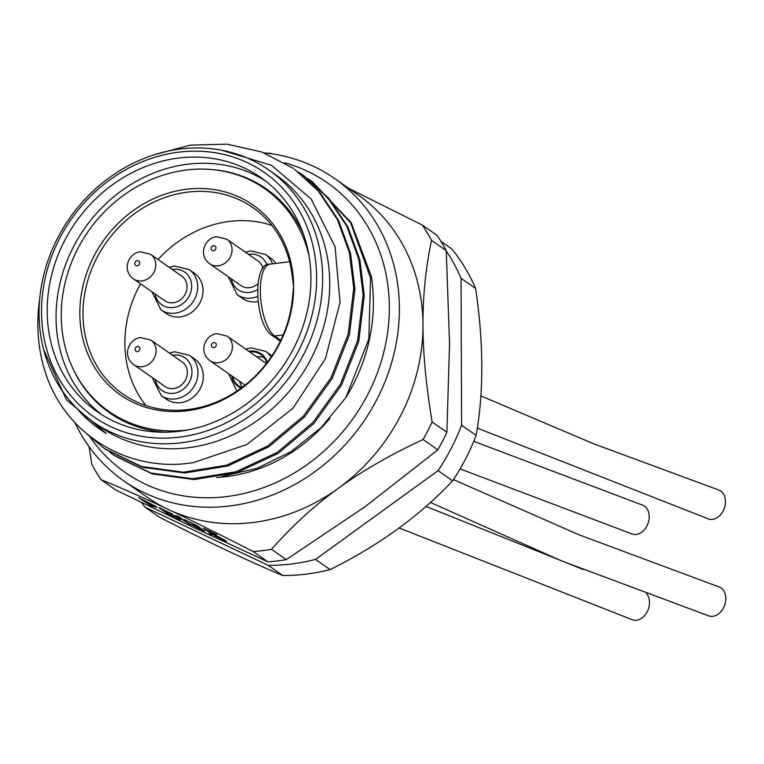 <?xml version="1.0" encoding="UTF-8"?>
<svg xmlns="http://www.w3.org/2000/svg" width="764" height="764" viewBox="0 0 764 764"><rect width="100%" height="100%" fill="white"/><g stroke="black" fill="none" stroke-linecap="round" stroke-linejoin="round"><path stroke-width="1.15" d="M145.905 405.56A113.655 100.399 125 0 1 140.509 283.826M158.005 259.512A113.655 100.399 125 0 1 271.831 225.39M152.265 377.607L161.233 395.59L166.542 399.295A24.572 21.707 -55 0 0 180.705 402.657A24.572 21.707 -55 0 0 202.059 384.244A24.572 21.707 -55 0 0 194.696 359.013L189.386 355.308L174.669 351.784L169.427 353.063M151.969 291.829L160.937 309.812L166.246 313.517A24.572 21.707 -55 0 0 180.399 316.879A24.572 21.707 -55 0 0 201.763 298.466A24.572 21.707 -55 0 0 194.4 273.235L189.09 269.53L174.373 266.006L169.13 267.285M271.955 355.795A24.572 21.707 -55 0 0 271 355.079L265.691 351.373L250.984 347.849L245.731 349.129M228.235 276.73L237.203 294.713L242.513 298.418A24.572 21.707 -55 0 0 256.666 301.78A24.572 21.707 -55 0 0 258.06 301.57M275.785 263.418A24.572 21.707 -55 0 0 270.666 258.137L265.356 254.431L250.64 250.907L245.397 252.187M188.307 409.523A113.655 100.399 -55 0 0 292.02 301.942L293.662 286.672L291.924 273.77A113.655 100.399 -55 0 0 253.037 207.684A113.655 100.399 -55 0 0 187.543 192.146A113.655 100.399 -55 0 0 88.758 277.303A113.655 100.399 -55 0 0 122.823 393.985A113.655 100.399 -55 0 0 188.307 409.523M187.132 410.755A115.803 102.29 -55 0 0 293.662 286.672A115.803 102.29 -55 0 0 186.359 189.262A115.803 102.29 -55 0 0 79.828 313.345A115.803 102.29 -55 0 0 187.132 410.755M188.278 429.855A135.916 120.063 125 0 1 187.199 429.998A135.916 120.063 125 0 1 108.88 411.414A135.916 120.063 125 0 1 68.149 271.869A135.916 120.063 125 0 1 186.292 170.019A135.916 120.063 125 0 1 264.611 188.603A135.916 120.063 125 0 1 309.219 256.828M303.509 234.347A136.689 120.741 -55 0 0 266.235 188.803A136.689 120.741 -55 0 0 209.708 169.379M101.755 414.709A142.83 126.175 125 0 1 56.059 317.289A142.83 126.175 125 0 1 127.741 186.521A142.83 126.175 125 0 1 265.251 180.781M71.959 366.462A136.689 120.741 -55 0 0 109.624 412.866A136.689 120.741 -55 0 0 165.205 432.223M310.948 278.201A142.83 126.175 -55 0 0 260.896 177.582A142.83 126.175 -55 0 0 121.419 178.728A142.83 126.175 -55 0 0 47.206 311.101A142.83 126.175 -55 0 0 97.248 411.72A142.83 126.175 -55 0 0 236.735 410.574A142.83 126.175 -55 0 0 310.948 278.201M41.533 311.808A148.97 131.599 125 0 1 178.575 152.179A148.97 131.599 125 0 1 316.621 277.494A148.97 131.599 125 0 1 179.578 437.123A148.97 131.599 125 0 1 41.533 311.808M322.647 278.201A153.583 135.667 -55 0 0 268.832 170A153.583 135.667 -55 0 0 180.333 149.009A153.583 135.667 -55 0 0 39.05 313.574A153.583 135.667 -55 0 0 92.864 421.766A153.583 135.667 -55 0 0 181.364 442.767A153.583 135.667 -55 0 0 322.647 278.201M92.864 421.766L99.941 426.713A153.583 135.667 -55 0 0 188.441 447.714A153.583 135.667 125 0 0 321.94 332.636A153.583 135.667 125 0 0 275.909 174.956L268.832 170M221.579 150.202L271.507 165.349L311.11 198.965L335.033 246.705L340.056 302.391L325.407 358.717L292.956 408.262L246.848 444.533L193.168 462.65C127.244 473.336 63.116 433.455 44.341 369.184A168.94 149.238 -55 0 1 39.728 298.581M87.373 434.344L104.362 448.544L141.579 466.498L183.417 472.209L226.593 465.209L267.677 446.004L303.432 416.074L331.013 377.76L348.25 334.03L353.761 288.267L349.396 252.569L337.392 219.612L318.368 191.057L294.379 169.121L319.514 191.869L338.548 220.424L350.542 253.381L354.907 289.069L349.396 334.842L332.149 378.591L304.549 416.905L268.794 446.816L227.72 466.011L184.573 473.012L142.744 467.31L105.518 449.347M303.738 175.672L328.873 198.401L347.906 226.956L359.901 259.913L364.275 295.62L358.755 341.403L341.498 385.151L313.899 423.466L278.163 453.367L237.098 472.553L193.932 479.563L152.084 473.842L114.858 455.879M43.672 349.683L66.353 399.667L106.225 433.408A155.732 137.568 125 0 1 99.511 429.034A155.732 137.568 125 0 1 75.97 407.47M293.233 168.328L261.89 152.026L226.956 144.157L190.332 145.122L153.975 154.853M109.663 452.126L113.74 455.096L150.966 473.05L192.795 478.761L235.942 471.76L277.017 452.565L312.772 422.654L340.362 384.33L357.609 340.582L363.129 294.818L358.765 259.13L346.77 226.173L327.737 197.609L302.601 174.87L298.438 172.072M311.96 181.412L351.182 222.63L371.275 276.234A168.94 149.238 125 0 1 345.92 397.528L368.85 338.996L370.54 277.953L350.686 222.878L311.96 181.412L307.796 178.614M222.114 476.43L257.353 468.198L290.883 451.744L321.023 427.744L345.92 397.528M97.295 427.448L106.225 433.408M89.913 436.807A176.618 156.018 -55 0 0 226.87 496.552A176.618 156.018 -55 0 0 386.67 338.681A176.618 156.018 -55 0 0 284.628 162.78M329.972 418.3A155.732 137.568 125 0 1 216.604 477.462M74.853 422.54A184.296 162.799 -55 0 0 123.644 480.757A184.296 162.799 -55 0 0 229.84 505.959A184.296 162.799 -55 0 0 390.041 367.856A184.296 162.799 -55 0 0 334.804 178.642A184.296 162.799 -55 0 0 264.21 152.905M123.644 480.757L147.242 497.249A184.296 162.799 -55 0 0 168.281 509.454A184.296 162.799 -55 0 0 253.438 522.452A184.296 162.799 -55 0 0 338.433 488.225A184.296 162.799 -55 0 0 422.979 324.967A184.296 162.799 -55 0 0 358.402 195.135L334.804 178.642M271.64 153.803L270.112 153.182A207.33 183.15 125 0 0 268.164 153.335M89.063 446.644L91.842 464.445A207.33 183.15 125 0 0 101.029 479.687C122.078 488.282 144.492 498.204 168.281 509.454C192.108 520.695 220.424 534.733 253.237 551.579L267.983 561.893A207.33 183.15 -55 0 0 286.252 559.611L364.982 506.78L437.829 449.824L423.075 439.52C390.375 454.733 362.155 470.977 338.433 488.225C314.749 505.291 292.431 525.651 271.497 549.306A207.33 183.15 125 0 1 253.237 551.579M101.029 479.687L115.775 490.001L194.83 528.01L267.983 561.893M152.743 506.99L147.471 503.314L156.066 507.315L157.002 507.353L155.627 506.303L138.637 497.66L152.743 506.99M177.353 518.622L180.6 519.749L176.217 516.598L170.448 513.876L177.792 518.307L170.601 515.031L161.643 509.206L172.311 513.962L158.855 507.602L167.144 513.398L177.554 518.24M188.125 523.703L190.427 524.792L178.633 516.55L175.777 515.595L188.326 523.321M198.888 528.793L204.962 531.2L196.539 525.403L184.239 519.587L196.004 525.374L196.472 526.052L193.13 524.591L202.517 530.101L190.742 524.314L199.012 528.564M212.354 535.144L209.174 533.358L212.354 535.144M214.187 535.554L226.497 541.37L206.805 530.14L216.699 534.523L203.625 528.354L210.157 532.919L223.327 539.422L224.186 540.282L222.248 539.537L214.283 535.373M271.497 549.306L286.252 559.611M348.623 188.297L422.33 225.074A207.33 183.15 125 0 1 431.517 240.316C425.682 268.221 422.836 296.442 422.979 324.967C423.017 353.235 426.073 385.581 432.147 421.995A207.33 183.15 125 0 1 423.075 439.52M431.517 240.316L446.262 250.621L449.528 343.523L446.902 432.3A207.33 183.15 125 0 1 437.829 449.824M432.147 421.995L446.902 432.3M422.33 225.074L437.075 235.379A207.33 183.15 125 0 1 446.262 250.621M141.369 502.435A199.652 176.369 -55 0 0 145.103 507.191L268.154 565.312A199.652 176.369 -55 0 0 315.513 559.41L438.058 470.653A199.652 176.369 -55 0 0 461.59 425.214L461.074 278.335A199.652 176.369 -55 0 0 446.291 251.012M145.103 507.191L159.657 517.362C208.553 542.249 249.58 561.626 282.709 575.483A199.652 176.369 -55 0 0 330.067 569.581C378.801 545.506 419.646 515.92 452.603 480.814A199.652 176.369 -55 0 0 465.696 458.725A199.652 176.369 -55 0 0 476.134 435.384C483.851 391.932 483.679 342.969 475.628 288.505L461.074 278.335M476.134 435.384L461.59 425.214M475.628 288.505A199.652 176.369 -55 0 0 451.801 248.968L440.971 241.405M282.709 575.483L268.154 565.312M330.067 569.581L315.513 559.41M452.603 480.814L438.058 470.653M480.833 395.895L594.277 444.037L718.704 489.982A15.356 11.345 109.4 0 1 725.466 501.585A15.356 11.345 109.4 0 1 708.524 518.966L477.299 428.088M473.785 441.315L642.438 505.08A15.356 11.345 109.4 0 1 649.199 516.684A15.356 11.345 109.4 0 1 632.258 534.065L460.1 468.886M646.554 593.533A15.356 11.345 109.4 0 1 649.495 602.462A15.356 11.345 109.4 0 1 632.554 619.843L399.114 527.953M453.424 479.591L578.778 534.714L719.039 586.924A15.356 11.345 109.4 0 1 725.8 598.527A15.356 11.345 109.4 0 1 708.858 615.908L561.741 560.977L430.409 502.454M156.066 507.315L156.333 506.799M154.395 506.58L154.805 505.797M153.278 505.711L145.972 502.254L142.2 499.627L150.909 503.791L153.278 505.711M179.024 519.348L179.33 518.775M159.963 508.643L160.306 507.964M177.783 516.999L178.136 516.311M203.253 530.789L203.587 530.149M224.186 540.282L224.435 539.804M225.17 541.151L225.504 540.511M182.118 361.935A14.974 13.227 125 0 1 186.607 377.311A14.974 13.227 125 0 1 173.59 388.532A14.974 13.227 125 0 1 164.967 386.479L133.69 364.629A14.974 13.227 125 0 0 142.324 366.672A14.974 13.227 125 0 0 155.34 355.451A14.974 13.227 125 0 0 150.852 340.085L182.118 361.935M181.822 276.157A14.974 13.227 125 0 1 186.311 291.533A14.974 13.227 125 0 1 173.294 302.754A14.974 13.227 125 0 1 164.661 300.701L133.394 278.85A14.974 13.227 125 0 0 142.018 280.894A14.974 13.227 125 0 0 155.035 269.673A14.974 13.227 125 0 0 150.546 254.297L181.822 276.157M266.827 362.967A19.195 16.961 -55 0 0 260.849 354.534A19.195 16.961 -55 0 0 249.78 351.917A19.195 16.961 -55 0 0 249.723 351.917M232.571 376.471A19.195 16.961 -55 0 0 238.845 386.011A19.195 16.961 -55 0 0 241.816 387.615M264.019 357.533A19.195 16.961 -55 0 0 256.866 356.864A19.195 16.961 -55 0 0 256.809 356.874M239.648 381.417A19.195 16.961 -55 0 0 242.245 387.291M266.349 363.597A14.974 13.227 -55 0 0 265.509 362.948L227.156 336.141A14.974 13.227 125 0 1 231.645 351.516A14.974 13.227 125 0 1 218.628 362.738A14.974 13.227 125 0 1 209.995 360.694L245.015 385.161M226.812 239.208A14.974 13.227 125 0 1 231.301 254.574A14.974 13.227 125 0 1 218.284 265.796A14.974 13.227 125 0 1 209.661 263.752C197.991 255.424 204.303 237.89 216.709 236.716L226.812 239.208L258.089 261.059A14.974 13.227 125 0 1 262.978 268.479M257.946 283.664A14.974 13.227 125 0 1 249.561 287.656A14.974 13.227 125 0 1 240.927 285.602L209.661 263.752M280.77 340.276L274.62 335.979A36.863 13.513 -97.1 0 1 260.534 296.556A36.863 13.513 -97.1 0 1 269.931 264.153L289.613 261.699M283.186 334.909L274.62 335.979A4.603 4.068 -55 0 1 271.965 335.348C254.67 324.652 252.235 261.976 269.931 264.153M161.233 395.59A24.572 21.707 -55 0 0 175.395 398.951A24.572 21.707 -55 0 0 196.749 380.539A24.572 21.707 -55 0 0 189.386 355.308M155.398 379.803A19.969 17.639 -55 0 0 173.609 393.307A19.969 17.639 -55 0 0 191.974 371.906A19.969 17.639 -55 0 0 173.476 355.117A19.969 17.639 -55 0 0 172.559 355.25M137.558 351.621A2.684 2.378 125 0 1 137.539 346.484A2.684 2.378 125 0 1 137.558 351.621M160.937 309.812A24.572 21.707 -55 0 0 175.09 313.173A24.572 21.707 -55 0 0 196.453 294.761A24.572 21.707 -55 0 0 189.09 269.53M155.102 294.025A19.969 17.639 -55 0 0 173.304 307.529A19.969 17.639 -55 0 0 191.678 286.128A19.969 17.639 -55 0 0 173.17 269.339A19.969 17.639 -55 0 0 172.253 269.472M137.262 265.843A2.684 2.378 125 0 1 137.243 260.705A2.684 2.378 125 0 1 137.262 265.843M267.381 362.251A19.969 17.639 -55 0 0 249.78 351.182A19.969 17.639 -55 0 0 248.863 351.316M231.702 375.869A19.969 17.639 -55 0 0 241.099 388.15M271.086 357.084A24.572 21.707 -55 0 0 265.691 351.373M213.863 347.687A2.684 2.378 125 0 1 213.844 342.549A2.684 2.378 125 0 1 213.863 347.687M237.203 294.713A24.572 21.707 -55 0 0 251.356 298.075A24.572 21.707 -55 0 0 257.621 296.375M266.961 265.06A19.969 17.639 -55 0 0 249.446 254.24A19.969 17.639 -55 0 0 248.529 254.374M231.368 278.927A19.969 17.639 -55 0 0 249.57 292.431A19.969 17.639 -55 0 0 257.535 289.556M272.547 263.828A24.572 21.707 -55 0 0 265.356 254.431M213.528 250.745A2.684 2.378 125 0 1 213.509 245.607A2.684 2.378 125 0 1 213.528 250.745M280.321 341.193L271.965 335.348M264.611 188.603L276.262 196.749M104.353 448.535L105.499 449.337M113.721 455.086L114.867 455.879M583.371 569.562L425.978 506.398M108.88 411.414L120.54 419.56M150.852 340.085L140.738 337.592C128.333 338.767 122.02 356.301 133.69 364.629M150.546 254.297L140.442 251.814C128.037 252.989 121.715 270.523 133.394 278.85M228.579 373.672L236.821 391.13M227.156 336.141L217.043 333.658C204.637 334.823 198.325 352.366 209.995 360.694"/></g></svg>
